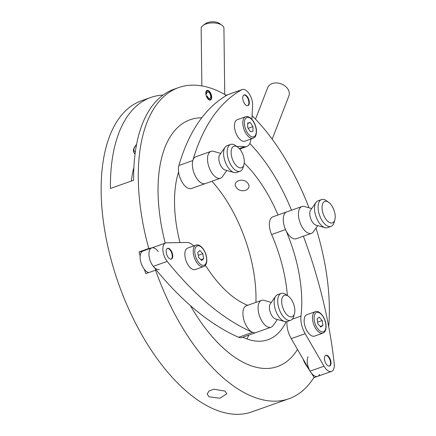<?xml version="1.0" encoding="UTF-8"?>
<svg xmlns="http://www.w3.org/2000/svg" width="436" height="436" viewBox="0 0 436 436"><rect width="100%" height="100%" fill="white"/><g stroke="black" fill="none" stroke-linecap="round" stroke-linejoin="round"><path stroke-width="0.65" d="M208.997 396.798L220.022 398.242L226.84 393.752L225.025 391.114L214 389.201L209.046 390.994L207.182 393.991L208.997 396.798M211.711 97.223A5.123 2.567 70.5 0 0 210.087 92.203A5.123 2.567 70.5 0 0 207.035 90.388A5.123 2.567 70.5 0 0 205.781 93.217A5.123 2.567 70.5 0 0 207.405 98.236A5.123 2.567 70.5 0 0 210.457 100.046A5.123 2.567 70.5 0 0 211.711 97.223M303.211 359.291A11.385 5.712 70.5 0 0 305.598 364.333L314.045 377.254A165.059 82.78 70.5 0 1 288.964 398.727A165.059 82.78 70.5 0 1 155.565 270.167L145.82 273.623A165.059 82.78 70.5 0 1 144.338 269.317M131.312 181.06A130.909 65.651 -109.5 0 1 133.879 167.348M291.51 210.217A130.909 65.651 70.5 0 0 249.784 143.52A130.909 65.651 70.5 0 1 265.186 161.985A130.909 65.651 70.5 0 1 291.51 210.217M201.726 117.834A130.909 65.651 70.5 0 0 190.069 119.769A130.909 65.651 70.5 0 0 158.05 191.944A130.909 65.651 70.5 0 0 165.228 243.135A130.909 65.651 70.5 0 1 190.069 119.769A130.909 65.651 70.5 0 1 201.726 117.834M163.031 95.07A165.059 82.78 70.5 0 0 150.812 97.457L141.531 100.743A165.059 82.78 70.5 0 0 101.152 191.753A165.059 82.78 70.5 0 0 153.543 353.558A165.059 82.78 70.5 0 0 251.839 411.889L288.964 398.727M328.706 326.651A165.059 82.78 70.5 0 0 329.344 307.723A165.059 82.78 70.5 0 0 316.013 228.072M142.452 251.256L139.019 251.943A165.059 82.78 70.5 0 0 140.163 255.992M139.019 251.943L148.763 248.487A165.059 82.78 70.5 0 1 138.283 178.586A165.059 82.78 70.5 0 1 178.662 87.582A165.059 82.78 70.5 0 1 225.456 94.819L225.472 96.062M178.662 87.582L174.019 89.227A165.059 82.78 -109.5 0 0 133.639 180.232L110.439 188.461A165.059 82.78 70.5 0 1 150.812 97.457M308.993 207.792A165.059 82.78 70.5 0 0 252.095 115.654M190.407 305.582A130.909 65.651 70.5 0 0 277.558 366.54A130.909 65.651 70.5 0 0 297.488 349.438A130.909 65.651 70.5 0 1 277.558 366.54A130.909 65.651 70.5 0 1 202.44 324.324A130.909 65.651 70.5 0 1 190.407 305.582M151.913 247.855L148.763 248.487M156.268 270.026L155.565 270.167M277.988 215.008A102.449 51.383 70.5 0 0 258.363 179.632A102.449 51.383 70.5 0 0 244.22 163.091M178.591 171.942A102.449 51.383 70.5 0 0 179.997 242.59M247.921 183.333C243.435 177.038 231.478 181.289 236.317 187.447C240.71 194.036 252.64 189.796 247.921 183.333M255.916 302.382A102.449 51.383 70.5 0 0 221.237 192.794A102.449 51.383 70.5 0 0 211.912 181.245M242.819 337.219A102.449 51.383 70.5 0 0 268.047 339.715A102.449 51.383 70.5 0 0 286.152 321.708M246.869 338.919A102.449 51.383 70.5 0 0 248.94 335.05M249.261 103.588A5.69 2.856 -109.5 0 1 247.948 105.626A5.69 2.856 -109.5 0 1 244.22 103.081A5.69 2.856 -109.5 0 1 242.83 96.928A5.69 2.856 -109.5 0 1 244.144 94.895A5.69 2.856 -109.5 0 1 247.871 97.435A5.69 2.856 -109.5 0 1 249.261 103.588M250.874 139.035A17.075 8.562 -109.5 0 1 250.7 140.436A17.075 8.562 -109.5 0 1 246.76 146.54A17.075 8.562 -109.5 0 1 244.52 146.741A102.449 51.383 70.5 0 0 236.933 146.594M220.758 153.401L213.515 151.352A14.23 7.134 70.5 0 0 210.991 151.374L195.824 156.753A14.23 7.134 70.5 0 0 192.75 168.498A14.23 7.134 70.5 0 0 200.729 182.597A14.23 7.134 70.5 0 0 205.334 183.578L191.409 188.51A14.23 7.134 -109.5 0 1 181.67 181.403A14.23 7.134 -109.5 0 1 178.902 165.478A284.583 142.725 -109.5 0 1 227.881 94.666A11.385 5.712 -109.5 0 1 228.317 94.465L242.242 89.533A11.385 5.712 -109.5 0 1 249.288 93.958A11.385 5.712 -109.5 0 1 252.613 105.621L251.904 119.344M210.991 151.374A14.23 7.134 70.5 0 0 207.918 163.124A14.23 7.134 70.5 0 0 215.896 177.218A14.23 7.134 70.5 0 0 220.502 178.199L205.334 183.578A14.23 7.134 -109.5 0 1 195.59 176.471A14.23 7.134 -109.5 0 1 192.826 160.541A284.583 142.725 -109.5 0 1 241.8 89.729A11.385 5.712 -109.5 0 1 242.242 89.533M255.512 119.159L267.65 87.761A11.385 8.502 21.1 0 1 276.653 82.944A11.385 8.502 21.1 0 1 287.547 88.573A11.385 8.502 21.1 0 1 288.883 95.969L272.184 139.182M201.863 85.908L201.165 28.574A11.385 5.537 -0.7 0 1 203.051 25.473L205.394 23.724A8.54 4.153 -0.7 0 1 219.477 23.484A8.54 4.153 -0.7 0 1 219.581 23.555A8.54 4.153 -0.7 0 1 219.679 23.626M203.051 25.473A11.385 5.537 -0.7 0 1 221.826 25.146A11.385 5.537 -0.7 0 1 221.962 25.239A11.385 5.537 -0.7 0 1 223.93 28.296L224.736 94.41M237.827 166.95A11.385 5.712 70.5 0 0 243.926 164.639A11.385 5.712 70.5 0 0 237.729 147.155A11.385 5.712 70.5 0 0 237.587 147.057A11.385 5.712 70.5 0 0 231.118 152.551A11.385 5.712 70.5 0 0 237.827 166.95M237.729 147.155L235.413 145.515A14.23 7.134 70.5 0 0 235.233 145.39A14.23 7.134 70.5 0 0 230.633 144.414A14.23 7.134 70.5 0 0 227.559 156.159A14.23 7.134 70.5 0 0 235.538 170.258A14.23 7.134 70.5 0 0 240.143 171.234A14.23 7.134 70.5 0 0 243.157 167.37L243.926 164.639M230.633 144.414L227.069 145.679A14.23 7.134 70.5 0 0 225.09 147.248A14.23 7.134 70.5 0 0 224.545 159.745A14.23 7.134 70.5 0 0 231.974 171.522A14.23 7.134 70.5 0 0 234.05 172.525A14.23 7.134 70.5 0 0 236.579 172.498L240.143 171.234M225.09 147.248L219.744 154.835A8.54 4.284 70.5 0 0 219.417 162.334A8.54 4.284 70.5 0 0 223.875 169.397A8.54 4.284 70.5 0 0 225.123 170.002L234.05 172.525M220.502 178.199A14.23 7.134 70.5 0 0 222.474 176.629L226.813 170.476M243.92 94.999A5.69 2.856 -109.5 0 1 245.517 95.451A5.69 2.856 -109.5 0 1 248.662 100.858A5.69 2.856 -109.5 0 1 247.708 105.686M325.496 362.747A5.69 2.856 -109.5 0 1 325.823 355.313A5.69 2.856 -109.5 0 1 329.948 358.61A5.69 2.856 -109.5 0 1 329.621 366.044A5.69 2.856 -109.5 0 1 325.496 362.747M319.566 374.442A11.385 5.712 -109.5 0 1 317.604 376.344A11.385 5.712 -109.5 0 1 310.089 371.15L291.226 338.636A17.075 8.562 -109.5 0 1 290.12 336.538A17.075 8.562 -109.5 0 1 286.992 321.555M303.391 236.198A284.583 142.725 -109.5 0 1 334.21 363.515A11.385 5.712 -109.5 0 1 331.524 371.407A11.385 5.712 -109.5 0 1 324.008 366.213L305.151 333.698A17.075 8.562 -109.5 0 1 304.039 331.605A17.075 8.562 -109.5 0 1 300.971 316.105A102.449 51.383 70.5 0 0 285.52 229.592A14.23 7.134 -109.5 0 1 286.746 211.907A14.23 7.134 70.5 0 0 284.288 214.283A14.23 7.134 70.5 0 0 286.005 230.633A14.23 7.134 70.5 0 0 296.251 238.726L311.418 233.353A14.23 7.134 70.5 0 0 313.397 231.778L317.73 225.63M287.384 295.526A102.449 51.383 70.5 0 0 271.595 234.524A14.23 7.134 -109.5 0 1 272.822 216.845L301.908 206.528A14.23 7.134 70.5 0 0 299.456 208.904A14.23 7.134 70.5 0 0 301.172 225.259A14.23 7.134 70.5 0 0 311.418 233.353M168.454 248.318A5.69 2.856 -109.5 0 1 172.394 253.605A5.69 2.856 -109.5 0 1 171.348 259.082A5.69 2.856 -109.5 0 1 170.438 259.12A5.69 2.856 -109.5 0 1 166.492 253.834A5.69 2.856 -109.5 0 1 167.544 248.357A5.69 2.856 -109.5 0 1 168.454 248.318M271.312 302.41L264.074 300.36A14.23 7.134 70.5 0 0 261.546 300.388L246.378 305.761A14.23 7.134 70.5 0 0 244.078 320.569A14.23 7.134 70.5 0 0 255.888 332.586A14.23 7.134 -109.5 0 1 252.597 332.336A284.583 142.725 -109.5 0 1 167.201 261.409A11.385 5.712 -109.5 0 1 162.917 250.438A11.385 5.712 -109.5 0 1 165.642 242.988A11.385 5.712 -109.5 0 1 166.585 242.825L187.153 242.471A17.075 8.562 -109.5 0 1 188.466 242.612A17.075 8.562 -109.5 0 1 193.66 245.959M261.546 300.388A14.23 7.134 70.5 0 0 259.246 315.19A14.23 7.134 70.5 0 0 271.056 327.207L241.969 337.524A14.23 7.134 -109.5 0 1 238.672 337.273A284.583 142.725 -109.5 0 1 153.276 266.347A11.385 5.712 -109.5 0 1 148.992 255.376A11.385 5.712 -109.5 0 1 151.717 247.926A11.385 5.712 -109.5 0 1 158.279 251.637M205.411 265.257A102.449 51.383 70.5 0 0 247.719 305.287M205.787 93.457L206.108 93.342A4.551 2.284 -109.5 0 1 207.225 90.928A4.551 2.284 -109.5 0 1 210.899 94.454A4.551 2.284 -109.5 0 1 210.266 99.512A4.551 2.284 -109.5 0 1 206.615 96.045L207.198 95.969A3.417 1.711 70.5 0 0 209.885 98.438A3.417 1.711 70.5 0 0 210.359 94.645A3.417 1.711 70.5 0 0 207.607 92.001A3.417 1.711 70.5 0 0 206.768 93.789L206.108 93.342M205.847 94.116L206.768 93.789M322.874 333.164L314.525 336.123A11.385 5.712 -109.5 0 1 304.312 323.19A11.385 5.712 -109.5 0 1 306.917 314.667L315.272 311.702A11.385 5.712 -109.5 0 0 312.667 320.226A11.385 5.712 -109.5 0 0 322.874 333.164C325.447 332.134 326.477 329.164 325.965 324.259C324.929 316.313 318.629 309.811 315.272 311.702M320.711 327.033L322.918 325.452L322.209 320.52L319.288 317.174L317.081 318.76L317.795 323.686L320.711 327.033M317.572 322.166L322.209 320.52M320.177 326.422L322.918 325.452M253.212 138.201L244.863 141.166A11.385 5.712 -109.5 0 1 238.083 137.138A11.385 5.712 -109.5 0 1 234.47 125.982A11.385 5.712 -109.5 0 1 237.255 119.704L245.61 116.744A11.385 5.712 -109.5 0 0 242.825 123.017A11.385 5.712 -109.5 0 0 246.438 134.179A11.385 5.712 -109.5 0 0 253.212 138.201C254.591 137.247 256.014 137.58 256.477 131.465C256.635 124.974 251.25 115.208 245.61 116.744M250.395 131.737L253.005 131.22L252.945 126.625L250.286 122.549L247.675 123.066L247.73 127.661L250.395 131.737M247.681 123.47L250.286 122.549M248.166 128.326L252.945 126.625M203.596 266.592L195.241 269.557A11.385 5.712 -109.5 0 1 189.883 267.323A11.385 5.712 -109.5 0 1 184.962 256.123A11.385 5.712 -109.5 0 1 187.633 248.095L195.987 245.136A11.385 5.712 -109.5 0 0 193.317 253.163A11.385 5.712 -109.5 0 0 198.238 264.358A11.385 5.712 -109.5 0 0 203.596 266.592C205.143 266.053 206.168 264.603 206.669 262.249C207.247 256.864 205.699 251.932 202.015 247.441C199.693 245.206 197.682 244.438 195.987 245.136M203.677 258.69L202.816 253.714L199.857 250.558L197.759 252.384L198.62 257.354L201.579 260.51L203.677 258.69L200.816 259.703M198.271 255.327L202.816 253.714M159.325 269.383A11.385 5.712 -109.5 0 1 149.875 259.774A11.385 5.712 -109.5 0 1 151.717 247.926L165.642 242.988M148.731 272.593A11.385 5.712 -109.5 0 1 141.057 262.897A11.385 5.712 -109.5 0 1 142.899 251.054L151.717 247.926M167.32 248.455A5.69 2.856 -109.5 0 1 171.8 253.327A5.69 2.856 -109.5 0 1 171.108 259.148M325.594 355.416A5.69 2.856 -109.5 0 1 329.562 358.932A5.69 2.856 -109.5 0 1 330.139 365.259A5.69 2.856 -109.5 0 1 329.387 366.104M331.524 371.407L317.604 376.344A11.385 5.712 -109.5 0 1 309.402 369.87A11.385 5.712 -109.5 0 1 308.034 356.784M293.908 304.895A11.385 5.712 70.5 0 0 288.283 296.164A11.385 5.712 70.5 0 0 282.533 297.112A11.385 5.712 70.5 0 0 282.621 307.129A11.385 5.712 70.5 0 0 288.937 316.296A11.385 5.712 70.5 0 0 294.485 313.648A11.385 5.712 70.5 0 0 293.908 304.895M288.283 296.164L285.967 294.523A14.23 7.134 70.5 0 0 281.187 293.423A14.23 7.134 70.5 0 0 278.887 308.23A14.23 7.134 70.5 0 0 290.698 320.247A14.23 7.134 70.5 0 0 293.717 316.378L294.485 313.648M281.187 293.423L277.623 294.687A14.23 7.134 70.5 0 0 275.65 296.257A14.23 7.134 70.5 0 0 275.323 309.495A14.23 7.134 70.5 0 0 284.61 321.534A14.23 7.134 70.5 0 0 287.133 321.506L290.698 320.247M275.65 296.257L270.304 303.843A8.54 4.284 70.5 0 0 270.107 311.784A8.54 4.284 70.5 0 0 275.677 319.01L284.61 321.534M271.056 327.207A14.23 7.134 70.5 0 0 273.034 325.638L277.367 319.484M322.863 203.323A11.385 5.712 70.5 0 0 325.436 218.54A11.385 5.712 70.5 0 0 334.396 220.981A11.385 5.712 70.5 0 0 334.848 219.793A11.385 5.712 70.5 0 0 328.646 202.304A11.385 5.712 70.5 0 0 322.863 203.323M328.646 202.304L326.33 200.669A14.23 7.134 70.5 0 0 321.55 199.568A14.23 7.134 70.5 0 0 319.098 201.939A14.23 7.134 70.5 0 0 320.814 218.294A14.23 7.134 70.5 0 0 331.06 226.388A14.23 7.134 70.5 0 0 333.513 224.011A14.23 7.134 70.5 0 0 334.08 222.524L334.848 219.793M321.55 199.568L317.986 200.827A14.23 7.134 70.5 0 0 316.013 202.402A14.23 7.134 70.5 0 0 315.533 203.203A14.23 7.134 70.5 0 0 316.285 217.351A14.23 7.134 70.5 0 0 324.973 227.674A14.23 7.134 70.5 0 0 327.496 227.652L331.06 226.388M316.013 202.402L310.666 209.989A8.54 4.284 70.5 0 0 310.377 210.468A8.54 4.284 70.5 0 0 310.83 218.959A8.54 4.284 70.5 0 0 316.04 225.15L324.973 227.674M311.675 208.55L304.437 206.506A14.23 7.134 70.5 0 0 301.908 206.528M239.326 148.578L244.52 146.741M178.902 165.478L192.826 160.541M227.881 94.666L241.8 89.729M292.256 319.19L300.971 316.105M271.595 234.524L285.52 229.592M310.089 371.15L324.008 366.213M291.226 338.636L305.151 333.698M238.672 337.273L252.597 332.336M153.276 266.347L167.201 261.409M136.544 144.567A10.246 4.469 -35.8 0 0 135.329 151.897M135.116 153.477A11.385 4.965 144.2 0 1 133.966 152.627L135.035 154.11M314.236 320.117A10.246 5.139 70.5 0 0 321.387 331.709A10.246 5.139 70.5 0 0 325.768 324.09A10.246 5.139 70.5 0 0 318.618 312.498A10.246 5.139 70.5 0 0 314.236 320.117M244.411 123.137A10.246 5.139 70.5 0 0 250.449 136.097A10.246 5.139 70.5 0 0 256.27 131.149A10.246 5.139 70.5 0 0 250.231 118.194A10.246 5.139 70.5 0 0 244.411 123.137M199.323 263.18A10.246 5.139 70.5 0 0 206.484 261.682A10.246 5.139 70.5 0 0 202.113 247.888A10.246 5.139 70.5 0 0 194.952 249.392A10.246 5.139 70.5 0 0 199.323 263.18M239.724 149.036L246.76 146.54M219.581 23.555L221.962 25.239M228.317 94.465L225.466 95.479M209.16 99.904L210.266 99.512M206.114 91.32L207.225 90.928M136.593 144.311L134.381 147.248L133.416 149.782L133.438 151.456L133.966 152.627M317.604 376.344L313.762 377.707"/></g></svg>
